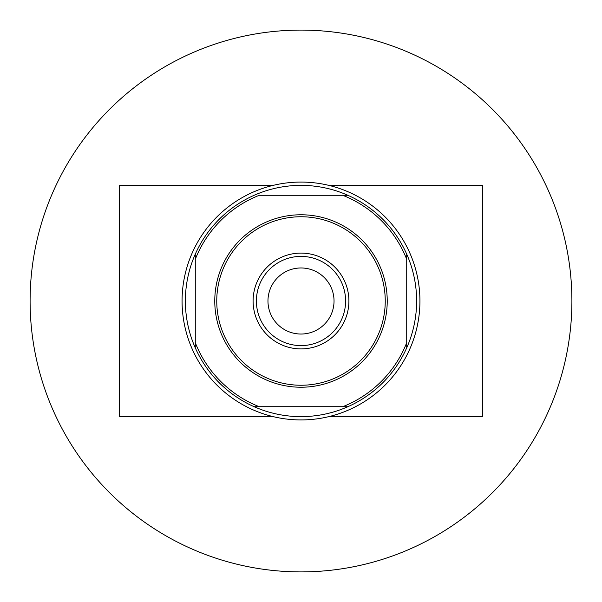 <?xml version="1.0" encoding="UTF-8"?>
<svg xmlns="http://www.w3.org/2000/svg" width="602" height="602" viewBox="0 0 602 602"><rect width="100%" height="100%" fill="white"/><g stroke="black" fill="none" stroke-linecap="round" stroke-linejoin="round"><path stroke-width="0.9" d="M328.835 185.371L482.699 185.371L482.699 416.629L328.835 416.629M273.165 416.629L119.301 416.629L119.301 185.371L273.165 185.371M334.035 301A33.035 33.035 0 0 0 301 267.965A33.035 33.035 0 0 0 267.965 301A33.035 33.035 0 0 0 301 334.035A33.035 33.035 0 0 0 334.035 301M256.399 301A44.601 44.601 0 0 1 301 256.399A44.601 44.601 0 0 1 345.601 301A44.601 44.601 0 0 1 301 345.601A44.601 44.601 0 0 1 256.399 301M348.904 301A47.904 47.904 0 0 0 301 253.096A47.904 47.904 0 0 0 253.096 301A47.904 47.904 0 0 0 301 348.904A47.904 47.904 0 0 0 348.904 301M571.9 301A270.9 270.9 0 0 1 301 571.9A270.9 270.9 0 0 1 30.1 301A270.9 270.9 0 0 1 301 30.1A270.9 270.9 0 0 1 571.9 301M214.771 301A86.229 86.229 0 0 1 301 214.771A86.229 86.229 0 0 1 387.229 301A86.229 86.229 0 0 1 301 387.229A86.229 86.229 0 0 1 214.771 301M385.242 301A84.242 84.242 0 0 0 301 216.758A84.242 84.242 0 0 0 216.758 301A84.242 84.242 0 0 0 301 385.242A84.242 84.242 0 0 0 385.242 301M185.371 301A115.629 115.629 0 0 0 195.281 347.836L195.281 342.704L195.281 347.836A115.629 115.629 0 0 0 347.836 406.719L342.704 406.719L347.836 406.719A115.629 115.629 0 0 0 406.719 254.164L406.719 259.296L406.719 254.164A115.629 115.629 0 0 0 347.836 195.281L259.296 195.281A113.643 113.643 0 0 0 195.281 259.296L195.281 342.704A113.643 113.643 0 0 0 259.296 406.719L342.704 406.719A113.643 113.643 0 0 0 406.719 342.704L406.719 259.296A113.643 113.643 0 0 0 342.704 195.281L347.836 195.281A115.629 115.629 0 0 0 195.281 254.164L195.281 259.296L195.281 254.164A115.629 115.629 0 0 0 185.371 301M419.933 301A118.933 118.933 0 0 1 301 419.933A118.933 118.933 0 0 1 182.067 301A118.933 118.933 0 0 1 301 182.067A118.933 118.933 0 0 1 419.933 301M406.719 347.836L406.719 342.704L406.719 347.836M254.164 406.719L259.296 406.719L254.164 406.719"/></g></svg>
